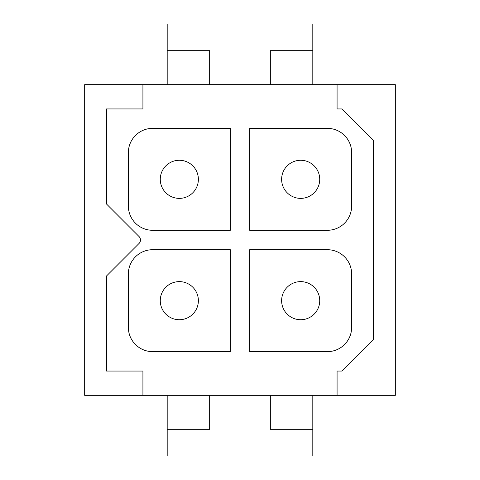 <?xml version="1.0" encoding="UTF-8"?>
<svg xmlns="http://www.w3.org/2000/svg" width="480" height="480" viewBox="0 0 480 480"><rect width="100%" height="100%" fill="white"/><g stroke="black" fill="none" stroke-linecap="round" stroke-linejoin="round"><path stroke-width="0.72" d="M327.372 230.292A24.27 24.27 0 0 0 351.642 206.022L351.642 152.628A24.27 24.27 0 0 0 327.372 128.358L249.708 128.358L249.708 230.292L327.372 230.292M327.372 128.358L249.708 128.358M230.292 230.292L152.628 230.292A24.27 24.27 0 0 1 128.358 206.022L128.358 152.628A24.27 24.27 0 0 1 152.628 128.358L230.292 128.358L230.292 230.292M395.328 395.328L395.328 84.672L84.672 84.672L84.672 395.328L209.664 395.328L209.664 429.306L167.19 429.306L167.19 456L312.81 456L312.81 429.306L270.336 429.306L312.81 429.306L312.81 395.328L395.328 395.328M142.92 84.672L142.92 108.942L106.518 108.942L106.518 204.012L139.074 236.568A4.854 4.854 0 0 1 139.074 243.432L106.518 275.988L106.518 371.058L142.92 371.058L142.92 395.328M337.08 395.328L337.08 371.058L341.934 371.058L373.482 339.504L373.482 140.496L341.934 108.942L337.08 108.942L337.08 84.672M270.336 429.306L270.336 395.328L312.81 395.328M327.372 351.642A24.27 24.27 0 0 0 351.642 327.372L351.642 273.978A24.27 24.27 0 0 0 327.372 249.708L249.708 249.708L249.708 351.642L327.372 351.642M230.292 351.642L152.628 351.642A24.27 24.27 0 0 1 128.358 327.372L128.358 273.978A24.27 24.27 0 0 1 152.628 249.708L230.292 249.708L230.292 351.642M167.19 395.328L167.19 429.306L209.664 429.306M270.336 395.328L209.664 395.328M167.19 84.672L167.19 50.694L209.664 50.694L167.19 50.694L167.19 24L312.81 24L312.81 50.694L270.336 50.694L312.81 50.694L312.81 84.672M270.336 84.672L270.336 50.694M209.664 84.672L209.664 50.694M170.19 283.956A19.05 19.05 0 0 0 162.606 309.81A19.05 19.05 0 0 0 188.46 317.394A19.05 19.05 0 0 0 196.044 291.54A19.05 19.05 0 0 0 170.19 283.956M291.54 283.956A19.05 19.05 0 0 0 283.956 309.81A19.05 19.05 0 0 0 309.81 317.394A19.05 19.05 0 0 0 317.394 291.54A19.05 19.05 0 0 0 291.54 283.956M170.19 162.606A19.05 19.05 0 0 0 162.606 188.46A19.05 19.05 0 0 0 188.46 196.044A19.05 19.05 0 0 0 196.044 170.19A19.05 19.05 0 0 0 170.19 162.606M291.54 162.606A19.05 19.05 0 0 0 283.956 188.46A19.05 19.05 0 0 0 309.81 196.044A19.05 19.05 0 0 0 317.394 170.19A19.05 19.05 0 0 0 291.54 162.606"/></g></svg>

